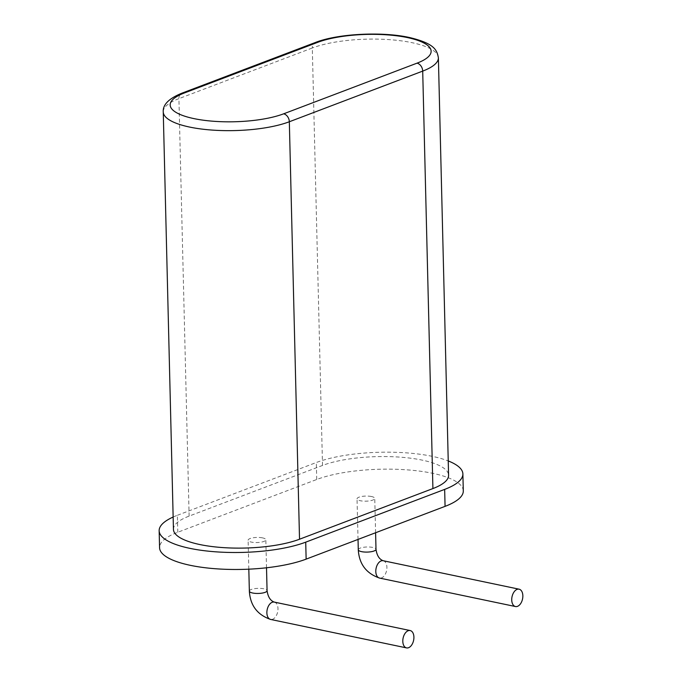 <?xml version="1.0" encoding="UTF-8"?>
<svg xmlns="http://www.w3.org/2000/svg" width="682" height="682" viewBox="0 0 682 682"><rect width="100%" height="100%" fill="white"/><g stroke="black" fill="none" stroke-linecap="round" stroke-linejoin="round"><path stroke-width="0.51" stroke-dasharray="3.41 2.56" d="M262.527 537.876A8.866 2.549 -1.4 0 0 253.116 537.783A8.866 2.549 -1.4 0 0 248.112 540.204A8.866 2.549 -1.4 0 0 257.029 542.54A8.866 2.549 -1.4 0 0 265.827 539.777A8.866 2.549 -1.4 0 0 262.527 537.876M371.451 496.513A8.866 2.549 -1.4 0 0 362.048 496.411A8.866 2.549 -1.4 0 0 357.036 498.84A8.866 2.549 -1.4 0 0 365.961 501.176A8.866 2.549 -1.4 0 0 374.759 498.406A8.866 2.549 -1.4 0 0 371.451 496.513M463.3 490.912A82.42 23.708 -1.4 0 0 408.032 469.924A82.42 23.708 -1.4 0 0 316.729 479.489L177.797 532.25A82.42 23.708 -1.4 0 0 159.571 547.706M177.797 532.25L177.38 515.285A82.42 23.708 -1.4 0 0 173.151 517.033M177.38 515.285L316.32 462.515A82.42 23.708 -1.4 0 1 448.236 460.938M173.45 529.394A70.894 20.392 178.6 0 1 189.127 516.104L322.509 465.448A70.894 20.392 178.6 0 1 401.042 457.221A70.894 20.392 178.6 0 1 448.586 475.277M274.249 602.087A8.866 5.371 -78.2 0 1 277.983 608.651A8.866 5.371 -78.2 0 1 270.609 619.435M249.356 591.115A8.866 2.549 178.6 0 1 254.36 588.694A8.866 2.549 178.6 0 1 263.772 588.788A8.866 2.549 178.6 0 1 267.071 590.689M358.28 549.752A8.866 2.549 178.6 0 1 363.293 547.322A8.866 2.549 178.6 0 1 372.696 547.424A8.866 2.549 178.6 0 1 376.004 549.317M316.729 479.489L316.32 462.515M383.173 560.723A8.866 5.371 -78.2 0 1 386.916 567.288A8.866 5.371 -78.2 0 1 379.542 578.072M189.127 516.104L178.923 98.643A70.894 20.392 -1.4 0 0 163.254 111.933M322.509 465.448L312.305 47.987L178.923 98.643A7.093 5.26 69.2 0 1 181.932 93.17M438.381 57.817A70.894 20.392 -1.4 0 0 390.846 39.761A70.894 20.392 -1.4 0 0 312.305 47.987A7.093 5.26 69.2 0 1 315.306 42.514M266.517 567.774L265.827 539.777M248.819 569.172L248.112 540.204M375.594 532.744L374.759 498.406M358.033 539.419L357.036 498.84"/><path stroke-width="1.02" d="M413.914 637.116A8.866 5.371 -78.2 0 1 406.54 647.9A8.866 5.371 -78.2 0 1 403.105 638.122A8.866 5.371 -78.2 0 1 410.172 630.552A8.866 5.371 -78.2 0 1 413.914 637.116M173.151 517.033A82.42 23.708 -1.4 0 0 159.153 530.732L159.571 547.706A82.42 23.708 -1.4 0 0 214.839 568.694A82.42 23.708 -1.4 0 0 306.133 559.129L445.073 506.359A82.42 23.708 -1.4 0 0 463.3 490.912L462.882 473.939A82.42 23.708 -1.4 0 0 448.236 460.938M159.153 530.732A82.42 23.708 -1.4 0 0 214.421 551.721A82.42 23.708 -1.4 0 0 305.724 542.156L444.655 489.395A82.42 23.708 -1.4 0 0 462.882 473.939M432.908 488.568L299.526 539.223A70.894 20.392 178.6 0 1 220.994 547.45A70.894 20.392 178.6 0 1 173.45 529.394L163.254 111.933A70.894 20.392 -1.4 0 0 210.789 129.981A70.894 20.392 -1.4 0 0 289.33 121.754L422.704 71.107A70.894 20.392 -1.4 0 0 438.381 57.817L448.586 475.277A70.894 20.392 178.6 0 1 432.908 488.568L422.704 71.107A7.093 5.26 -110.8 0 0 417.017 63.162A63.81 18.354 -1.4 0 0 407.359 37.561A63.81 18.354 -1.4 0 0 317.659 42.352L184.276 93.008A63.81 18.354 -1.4 0 0 193.944 118.608A63.81 18.354 -1.4 0 0 283.644 113.817L417.017 63.162M522.847 595.753A8.866 5.371 -78.2 0 1 515.473 606.537A8.866 5.371 -78.2 0 1 512.029 596.759A8.866 5.371 -78.2 0 1 519.104 589.188A8.866 5.371 -78.2 0 1 522.847 595.753M406.54 647.9L270.609 619.435A8.866 5.371 -78.2 0 1 267.173 609.657A8.866 5.371 -78.2 0 1 274.249 602.087L410.172 630.552M274.249 602.087C270.345 600.663 267.958 596.861 267.071 590.689A8.866 2.549 178.6 0 1 258.273 593.451A8.866 2.549 178.6 0 1 249.356 591.115C250.217 605.369 257.302 614.806 270.609 619.435M375.594 532.744L376.004 549.317A8.866 2.549 178.6 0 1 367.206 552.088A8.866 2.549 178.6 0 1 358.28 549.752L358.033 539.419M306.133 559.129L305.724 542.156M445.073 506.359L444.655 489.395M358.28 549.752C359.141 564.005 366.234 573.443 379.542 578.072A8.866 5.371 -78.2 0 1 376.097 568.294A8.866 5.371 -78.2 0 1 383.173 560.723C379.277 559.3 376.882 555.498 376.004 549.317M299.526 539.223L289.33 121.754A7.093 5.26 -110.8 0 0 283.644 113.817M438.381 57.817C437.009 49.991 434.494 43.52 409.567 37.536C382.201 31.355 337.581 33.665 315.306 42.514L181.932 93.17A7.093 5.26 69.2 0 1 184.276 93.008M315.306 42.514A7.093 5.26 69.2 0 1 317.659 42.352M267.071 590.689L266.517 567.774M249.356 591.115L248.819 569.172M519.104 589.188L383.173 560.723M515.473 606.537L379.542 578.072M181.932 93.17C168.914 98.464 162.691 104.713 163.254 111.933"/></g></svg>
